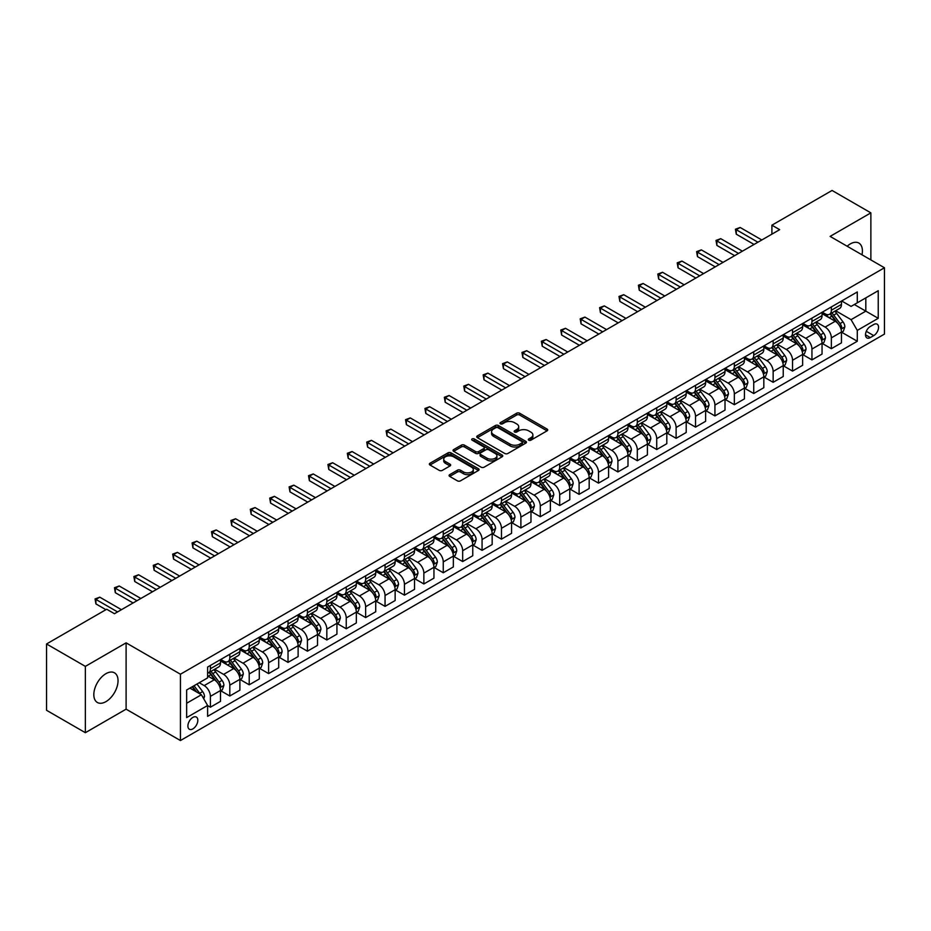 <?xml version="1.0" encoding="UTF-8"?>
<svg xmlns="http://www.w3.org/2000/svg" width="931" height="931" viewBox="0 0 931 931"><rect width="100%" height="100%" fill="white"/><g stroke="black" fill="none" stroke-linecap="round" stroke-linejoin="round"><path stroke-width="1.4" d="M528.761 440.188A1.513 0.873 0 0 0 530.903 440.188L547.091 430.832A2.153 1.245 0 0 0 547.719 429.959A2.153 1.245 0 0 0 547.091 429.075L519.661 413.236A2.153 1.245 0 0 0 516.612 413.236L500.424 422.593A1.513 0.873 0 0 0 499.982 423.209A1.513 0.873 0 0 0 500.424 423.826A1.513 0.873 0 0 0 502.554 423.826L504.649 422.616A6.901 3.98 0 0 1 514.401 422.616L516.693 423.931A6.901 3.98 0 0 1 518.707 426.747A6.901 3.98 0 0 1 516.693 429.563L514.599 430.774A1.513 0.873 0 0 0 514.156 431.39A1.513 0.873 0 0 0 514.599 432.007A1.513 0.873 0 0 0 516.728 432.007L518.823 430.797A6.901 3.98 0 0 1 528.575 430.797L530.856 432.112A6.901 3.98 0 0 1 532.881 434.928A6.901 3.98 0 0 1 530.856 437.745L528.761 438.955A1.513 0.873 0 0 0 528.319 439.572A1.513 0.873 0 0 0 528.761 440.188L528.761 438.955M105.925 701.648A17.119 9.892 120 0 0 117.12 686.554A17.119 9.892 120 0 0 114.49 672.834A17.119 9.892 120 0 0 105.925 673.683A17.119 9.892 120 0 0 94.741 688.765A17.119 9.892 120 0 0 97.371 702.486A17.119 9.892 120 0 0 105.925 701.648M861.99 254.791A17.119 9.892 120 0 0 858.859 243.072A17.119 9.892 120 0 0 850.294 243.922A17.119 9.892 120 0 0 847.14 246.226M192.857 728.892A7.029 4.061 120 0 0 197.453 722.7A7.029 4.061 120 0 0 196.371 717.068A7.029 4.061 120 0 0 192.857 717.417A7.029 4.061 120 0 0 188.271 723.608A7.029 4.061 120 0 0 189.354 729.241A7.029 4.061 120 0 0 192.857 728.892M449.72 474.647A2.153 1.245 0 0 0 449.091 475.532A2.153 1.245 0 0 0 449.72 476.404L457.412 480.85A2.153 1.245 0 0 0 460.461 480.85L478.441 470.469A2.153 1.245 0 0 0 479.069 469.585A2.153 1.245 0 0 0 478.441 468.712L451.011 452.873A2.153 1.245 0 0 0 447.962 452.873L429.982 463.254A2.153 1.245 0 0 0 429.354 464.138A2.153 1.245 0 0 0 429.982 465.011L439.281 470.376A2.153 1.245 0 0 0 442.33 470.376L450.022 465.942A2.153 1.245 0 0 0 450.651 465.058A2.153 1.245 0 0 0 450.022 464.173L445.414 461.52A5.761 3.328 0 0 1 443.726 459.169A5.761 3.328 0 0 1 447.287 456.085A5.761 3.328 0 0 1 453.572 456.807L471.621 467.234A5.761 3.328 0 0 1 473.309 469.585A5.761 3.328 0 0 1 469.748 472.669A5.761 3.328 0 0 1 463.475 471.947L460.461 470.202A2.153 1.245 0 0 0 457.412 470.202L449.72 474.647L449.72 476.404M126.104 642.844L85.361 666.375L46.55 643.973L46.55 710.295L85.361 732.697L126.104 709.166L180.439 740.541L180.439 674.219L126.104 642.844L126.104 709.166M870.869 259.924L870.869 212.862L830.115 236.393L884.45 267.767L180.439 674.219M870.869 212.862L832.058 190.459L771.904 225.186L771.904 234.147M46.55 643.973L106.704 609.235L114.466 613.715L779.666 229.666L771.904 225.186M504.8 453.49A2.153 1.245 0 0 0 507.849 453.49L525.829 443.109A2.153 1.245 0 0 0 526.457 442.225A2.153 1.245 0 0 0 525.829 441.352L498.399 425.514A2.153 1.245 0 0 0 495.35 425.514L477.37 435.894A2.153 1.245 0 0 0 476.742 436.779A2.153 1.245 0 0 0 477.37 437.651L504.8 453.49M472.727 440.514A1.513 0.873 0 0 1 474.251 440.724L474.251 438.932L502.135 455.026A2.153 1.245 0 0 1 502.763 455.911A2.153 1.245 0 0 1 502.135 456.784L484.155 467.164A2.153 1.245 0 0 1 481.106 467.164L453.676 451.337L461.38 446.927L461.38 445.134L453.676 449.58A2.153 1.245 0 0 0 453.048 450.453A2.153 1.245 0 0 0 453.676 451.337L453.676 449.58M461.38 446.927A2.153 1.245 0 0 1 464.418 446.927L464.418 445.134A2.153 1.245 0 0 0 461.38 445.134M464.418 445.134L475.543 451.558A2.153 1.245 0 0 0 478.592 451.558L483.701 448.602A2.153 1.245 0 0 0 484.329 447.73A2.153 1.245 0 0 0 483.701 446.845L472.122 440.165A1.513 0.873 0 0 1 471.68 439.548A1.513 0.873 0 0 1 472.611 438.745A1.513 0.873 0 0 1 474.251 438.932M873.744 324.5L870.322 326.467A6.808 3.933 120 0 0 865.877 332.46A6.808 3.933 120 0 0 866.924 337.918A6.808 3.933 120 0 0 870.322 337.581L873.744 335.614A6.808 3.933 120 0 0 878.189 329.609A6.808 3.933 120 0 0 877.142 324.163A6.808 3.933 120 0 0 873.744 324.5M180.439 740.541L884.45 334.089L884.45 267.767M841.682 300.969L851.074 306.392L857.288 302.808L857.288 291.962L207.613 667.05L207.613 677.896L186.654 689.987L186.654 717.592L207.613 705.5L207.613 716.346L857.288 341.258L857.288 330.412L851.074 319.659L835.642 310.745M857.288 302.808L878.236 290.705L878.236 318.309L857.288 330.412M85.361 666.375L85.361 732.697M854.332 304.507L865.818 311.14L865.818 297.873L878.236 290.705M851.074 319.659L865.818 311.14L878.236 318.309M186.654 703.254L201.399 694.747L189.912 688.114M207.613 705.582L210.406 707.199L210.406 696.353A8.786 5.074 -120 0 0 204.192 685.6L199.222 682.726M210.406 707.199L220.496 701.369L220.496 690.534A8.786 5.074 -120 0 0 214.281 679.77L207.613 675.918M220.728 690.755L229.806 695.992L229.806 685.146A8.786 5.074 -120 0 0 223.603 674.393L214.689 669.249M229.806 695.992L239.895 690.174L239.895 679.327A8.786 5.074 -120 0 0 233.693 668.574L220.496 660.952M240.128 679.549L249.217 684.797L249.217 673.951A8.786 5.074 -120 0 0 243.003 663.198L234.088 658.042M249.217 684.797L259.307 678.967L259.307 668.121A8.786 5.074 -120 0 0 253.092 657.367L239.895 649.745M259.54 668.342L268.617 673.59L268.617 662.744A8.786 5.074 -120 0 0 262.414 651.991L253.488 646.847M268.617 673.59L278.706 667.76L278.706 656.914A8.786 5.074 -120 0 0 272.504 646.161L259.307 638.55M278.939 657.146L288.028 662.383L288.028 651.537A8.786 5.074 -120 0 0 281.814 640.784L272.899 635.64M288.028 662.383L298.118 656.564L298.118 645.718A8.786 5.074 -120 0 0 291.903 634.965L278.706 627.343M298.351 645.939L307.428 651.188L307.428 640.342A8.786 5.074 -120 0 0 301.213 629.589L292.299 624.433M307.428 651.188L317.518 645.358L317.518 634.511A8.786 5.074 -120 0 0 311.315 623.758L298.118 616.136M317.75 634.733L326.828 639.981L326.828 629.135A8.786 5.074 -120 0 0 320.625 618.382L311.71 613.238M326.828 639.981L336.929 634.151L336.929 623.305A8.786 5.074 -120 0 0 330.714 612.551L317.518 604.941M337.162 623.537L346.239 628.774L346.239 617.928A8.786 5.074 -120 0 0 340.024 607.175L331.11 602.031M346.239 628.774L356.329 622.955L356.329 612.109A8.786 5.074 -120 0 0 350.114 601.356L336.929 593.734M356.561 612.33L365.639 617.579L365.639 606.733A8.786 5.074 -120 0 0 359.436 595.968L350.522 590.824M365.639 617.579L375.728 611.748L375.728 600.902A8.786 5.074 -120 0 0 369.526 590.149L356.329 582.527M375.961 601.123L385.05 606.372L385.05 595.526A8.786 5.074 -120 0 0 378.836 584.773L369.921 579.617M385.05 606.372L395.14 600.542L395.14 589.695A8.786 5.074 -120 0 0 388.925 578.942L375.728 571.331M395.372 589.928L404.45 595.165L404.45 584.319A8.786 5.074 -120 0 0 398.247 573.566L389.333 568.422M404.45 595.165L414.539 589.346L414.539 578.5A8.786 5.074 -120 0 0 408.337 567.735L395.14 560.125M414.772 578.721L423.861 583.958L423.861 573.124A8.786 5.074 -120 0 0 417.647 562.359L408.732 557.215M423.861 583.958L433.951 578.139L433.951 567.293A8.786 5.074 -120 0 0 427.736 556.54L414.539 548.918M434.183 567.514L443.261 572.763L443.261 561.917A8.786 5.074 -120 0 0 437.058 551.164L428.132 546.008M443.261 572.763L453.35 566.932L453.35 556.086A8.786 5.074 -120 0 0 447.148 545.333L433.951 537.711M453.583 556.319L462.672 561.556L462.672 550.71A8.786 5.074 -120 0 0 456.458 539.957L447.543 534.813M462.672 561.556L472.762 555.737L472.762 544.891A8.786 5.074 -120 0 0 466.547 534.126L453.35 526.515M472.995 545.112L482.072 550.349L482.072 539.515A8.786 5.074 -120 0 0 475.857 528.75L466.943 523.606M482.072 550.349L492.162 544.53L492.162 533.684A8.786 5.074 -120 0 0 485.947 522.931L472.762 515.309M492.394 533.905L501.472 539.154L501.472 528.308A8.786 5.074 -120 0 0 495.269 517.555L486.354 512.399M501.472 539.154L511.561 533.323L511.561 522.477A8.786 5.074 -120 0 0 505.358 511.724L492.162 504.102M511.806 522.71L520.883 527.947L520.883 517.101A8.786 5.074 -120 0 0 514.668 506.348L505.754 501.204M520.883 527.947L530.973 522.116L530.973 511.282A8.786 5.074 -120 0 0 524.758 500.517L511.561 492.906M531.205 511.503L540.283 516.74L540.283 505.894A8.786 5.074 -120 0 0 534.08 495.141L525.165 489.997M540.283 516.74L550.372 510.921L550.372 500.075A8.786 5.074 -120 0 0 544.17 489.322L530.973 481.699M550.605 500.296L559.694 505.545L559.694 494.698A8.786 5.074 -120 0 0 553.48 483.945L544.565 478.79M559.694 505.545L569.784 499.714L569.784 488.868A8.786 5.074 -120 0 0 563.569 478.115L550.372 470.492M570.016 489.089L579.094 494.338L579.094 483.492A8.786 5.074 -120 0 0 572.891 472.739L563.965 467.595M579.094 494.338L589.183 488.507L589.183 477.661A8.786 5.074 -120 0 0 582.981 466.908L569.784 459.297M589.416 477.894L598.505 483.131L598.505 472.285A8.786 5.074 -120 0 0 592.291 461.532L583.376 456.388M598.505 483.131L608.595 477.312L608.595 466.466A8.786 5.074 -120 0 0 602.38 455.713L589.183 448.09M608.827 466.687L617.905 471.936L617.905 461.089A8.786 5.074 -120 0 0 611.69 450.336L602.776 445.181M617.905 471.936L627.994 466.105L627.994 455.259A8.786 5.074 -120 0 0 621.792 444.506L608.595 436.883M628.227 455.48L637.316 460.729L637.316 449.882A8.786 5.074 -120 0 0 631.102 439.129L622.187 433.986M637.316 460.729L647.406 454.898L647.406 444.052A8.786 5.074 -120 0 0 641.191 433.299L627.994 425.688M647.639 444.285L656.716 449.522L656.716 438.676A8.786 5.074 -120 0 0 650.501 427.923L641.587 422.779M656.716 449.522L666.805 443.703L666.805 432.857A8.786 5.074 -120 0 0 660.591 422.104L647.406 414.481M667.038 433.078L676.115 438.326L676.115 427.48A8.786 5.074 -120 0 0 669.913 416.716L660.998 411.572M676.115 438.326L686.205 432.496L686.205 421.65A8.786 5.074 -120 0 0 680.002 410.897L666.805 403.274M686.438 421.871L695.527 427.12L695.527 416.273A8.786 5.074 -120 0 0 689.312 405.52L680.398 400.365M695.527 427.12L705.617 421.289L705.617 410.443A8.786 5.074 -120 0 0 699.402 399.69L686.205 392.079M705.849 410.676L714.927 415.913L714.927 405.066A8.786 5.074 -120 0 0 708.724 394.313L699.809 389.17M714.927 415.913L725.016 410.094L725.016 399.248A8.786 5.074 -120 0 0 718.813 388.483L705.617 380.872M725.249 399.469L734.338 404.706L734.338 393.871A8.786 5.074 -120 0 0 728.123 383.106L719.209 377.963M734.338 404.706L744.428 398.887L744.428 388.041A8.786 5.074 -120 0 0 738.213 377.288L725.016 369.665M744.66 388.262L753.738 393.51L753.738 382.664A8.786 5.074 -120 0 0 747.535 371.911L738.609 366.756M753.738 393.51L763.827 387.68L763.827 376.834A8.786 5.074 -120 0 0 757.625 366.081L744.428 358.458M764.06 377.067L773.149 382.304L773.149 371.457A8.786 5.074 -120 0 0 766.935 360.704L758.02 355.561M773.149 382.304L783.239 376.485L783.239 365.639A8.786 5.074 -120 0 0 777.024 354.874L763.827 347.263M783.471 365.86L792.549 371.097L792.549 360.262A8.786 5.074 -120 0 0 786.334 349.497L777.42 344.354M792.549 371.097L802.638 365.278L802.638 354.432A8.786 5.074 -120 0 0 796.424 343.679L783.239 336.056M802.871 354.653L811.948 359.901L811.948 349.055A8.786 5.074 -120 0 0 805.746 338.302L796.831 333.147M811.948 359.901L822.05 354.071L822.05 343.225A8.786 5.074 -120 0 0 815.835 332.472L802.638 324.849M822.282 343.458L831.36 348.694L831.36 337.848A8.786 5.074 -120 0 0 825.145 327.095L816.231 321.951M831.36 348.694L841.449 342.864L841.449 332.03A8.786 5.074 -120 0 0 835.235 321.265L822.05 313.654M822.282 312.176L825.145 313.828A8.786 5.074 -120 0 0 829.544 314.271A8.786 5.074 -120 0 0 831.36 310.244L831.36 306.927M802.871 323.371L805.746 325.035A8.786 5.074 -120 0 0 810.133 325.466A8.786 5.074 -120 0 0 811.948 321.451L811.948 318.134M783.471 334.578L786.334 336.242A8.786 5.074 -120 0 0 790.733 336.673A8.786 5.074 -120 0 0 792.549 332.646L792.549 329.33M764.06 345.785L766.935 347.438A8.786 5.074 -120 0 0 771.322 347.88A8.786 5.074 -120 0 0 773.149 343.853L773.149 340.537M744.66 356.98L747.535 358.644A8.786 5.074 -120 0 0 751.922 359.075A8.786 5.074 -120 0 0 753.738 355.06L753.738 351.743M725.249 368.187L728.123 369.851A8.786 5.074 -120 0 0 732.511 370.282A8.786 5.074 -120 0 0 734.338 366.267L734.338 362.95M705.849 379.394L708.724 381.047A8.786 5.074 -120 0 0 713.111 381.489A8.786 5.074 -120 0 0 714.927 377.462L714.927 374.146M686.438 390.589L689.312 392.254A8.786 5.074 -120 0 0 693.711 392.684A8.786 5.074 -120 0 0 695.527 388.669L695.527 385.353M667.038 401.796L669.913 403.46A8.786 5.074 -120 0 0 674.3 403.891A8.786 5.074 -120 0 0 676.115 399.876L676.115 396.559M647.639 413.003L650.501 414.656A8.786 5.074 -120 0 0 654.9 415.098A8.786 5.074 -120 0 0 656.716 411.071L656.716 407.755M628.227 424.21L631.102 425.863A8.786 5.074 -120 0 0 635.489 426.293A8.786 5.074 -120 0 0 637.316 422.278L637.316 418.962M608.827 435.405L611.69 437.07A8.786 5.074 -120 0 0 616.089 437.5A8.786 5.074 -120 0 0 617.905 433.485L617.905 430.169M589.416 446.612L592.291 448.265A8.786 5.074 -120 0 0 596.678 448.707A8.786 5.074 -120 0 0 598.505 444.681L598.505 441.364M570.016 457.819L572.891 459.472A8.786 5.074 -120 0 0 577.278 459.902A8.786 5.074 -120 0 0 579.094 455.887L579.094 452.571M550.605 469.015L553.48 470.679A8.786 5.074 -120 0 0 557.867 471.109A8.786 5.074 -120 0 0 559.694 467.094L559.694 463.778M531.205 480.221L534.08 481.874A8.786 5.074 -120 0 0 538.467 482.316A8.786 5.074 -120 0 0 540.283 478.29L540.283 474.973M511.794 491.428L514.668 493.081A8.786 5.074 -120 0 0 519.067 493.511A8.786 5.074 -120 0 0 520.883 489.497L520.883 486.18M492.394 502.624L495.269 504.288A8.786 5.074 -120 0 0 499.656 504.718A8.786 5.074 -120 0 0 501.472 500.703L501.472 497.387M472.995 513.831L475.857 515.495A8.786 5.074 -120 0 0 480.256 515.925A8.786 5.074 -120 0 0 482.072 511.899L482.072 508.582M453.583 525.037L456.458 526.69A8.786 5.074 -120 0 0 460.845 527.132A8.786 5.074 -120 0 0 462.672 523.106L462.672 519.789M434.183 536.233L437.058 537.897A8.786 5.074 -120 0 0 441.445 538.327A8.786 5.074 -120 0 0 443.261 534.313L443.261 530.996M414.772 547.44L417.647 549.104A8.786 5.074 -120 0 0 422.034 549.534A8.786 5.074 -120 0 0 423.861 545.508L423.861 542.203M395.372 558.647L398.247 560.299A8.786 5.074 -120 0 0 402.634 560.741A8.786 5.074 -120 0 0 404.45 556.715L404.45 553.398M375.961 569.842L378.836 571.506A8.786 5.074 -120 0 0 383.235 571.937A8.786 5.074 -120 0 0 385.05 567.922L385.05 564.605M356.561 581.049L359.436 582.713A8.786 5.074 -120 0 0 363.823 583.143A8.786 5.074 -120 0 0 365.639 579.129L365.639 575.812M337.162 592.256L340.024 593.908A8.786 5.074 -120 0 0 344.423 594.35A8.786 5.074 -120 0 0 346.239 590.324L346.239 587.007M317.75 603.463L320.625 605.115A8.786 5.074 -120 0 0 325.012 605.546A8.786 5.074 -120 0 0 326.828 601.531L326.828 598.214M298.351 614.658L301.213 616.322A8.786 5.074 -120 0 0 305.612 616.753A8.786 5.074 -120 0 0 307.428 612.738L307.428 609.421M278.939 625.865L281.814 627.517A8.786 5.074 -120 0 0 286.201 627.96A8.786 5.074 -120 0 0 288.028 623.933L288.028 620.616M259.54 637.072L262.414 638.724A8.786 5.074 -120 0 0 266.801 639.155A8.786 5.074 -120 0 0 268.617 635.14L268.617 631.823M240.128 648.267L243.003 649.931A8.786 5.074 -120 0 0 247.39 650.362A8.786 5.074 -120 0 0 249.217 646.347L249.217 643.03M220.728 659.474L223.603 661.126A8.786 5.074 -120 0 0 227.99 661.569A8.786 5.074 -120 0 0 229.806 657.542L229.806 654.225M841.682 332.251L857.288 341.258M829.544 314.271L839.634 308.44A8.786 5.074 -120 0 0 841.449 304.414L841.449 301.109M810.133 325.466L820.223 319.647A8.786 5.074 -120 0 0 822.05 315.621L822.05 312.304M790.733 336.673L800.823 330.842A8.786 5.074 -120 0 0 802.638 326.828L802.638 323.511M771.322 347.88L781.412 342.049A8.786 5.074 -120 0 0 783.239 338.034L783.239 334.718M751.922 359.075L762.012 353.256A8.786 5.074 -120 0 0 763.827 349.23L763.827 345.913M732.511 370.282L742.601 364.452A8.786 5.074 -120 0 0 744.428 360.437L744.428 357.12M713.111 381.489L723.201 375.659A8.786 5.074 -120 0 0 725.016 371.644L725.016 368.327M693.711 392.684L703.801 386.865A8.786 5.074 -120 0 0 705.617 382.839L705.617 379.522M674.3 403.891L684.39 398.061A8.786 5.074 -120 0 0 686.205 394.046L686.205 390.729M654.9 415.098L664.99 409.268A8.786 5.074 -120 0 0 666.805 405.253L666.805 401.936M635.489 426.293L645.579 420.475A8.786 5.074 -120 0 0 647.406 416.448L647.406 413.131M616.089 437.5L626.179 431.67A8.786 5.074 -120 0 0 627.994 427.655L627.994 424.338M596.678 448.707L606.768 442.877A8.786 5.074 -120 0 0 608.595 438.862L608.595 435.545M577.278 459.902L587.368 454.084A8.786 5.074 -120 0 0 589.183 450.057L589.183 446.74M557.867 471.109L567.968 465.291A8.786 5.074 -120 0 0 569.784 461.264L569.784 457.947M538.467 482.316L548.557 476.486A8.786 5.074 -120 0 0 550.372 472.471L550.372 469.154M519.067 493.511L529.157 487.693A8.786 5.074 -120 0 0 530.973 483.666L530.973 480.349M499.656 504.718L509.746 498.9A8.786 5.074 -120 0 0 511.561 494.873L511.561 491.556M480.256 515.925L490.346 510.095A8.786 5.074 -120 0 0 492.162 506.08L492.162 502.763M460.845 527.132L470.935 521.302A8.786 5.074 -120 0 0 472.762 517.287L472.762 513.97M441.445 538.327L451.535 532.509A8.786 5.074 -120 0 0 453.35 528.482L453.35 525.165M422.034 549.534L432.124 543.704A8.786 5.074 -120 0 0 433.951 539.689L433.951 536.372M402.634 560.741L412.724 554.911A8.786 5.074 -120 0 0 414.539 550.896L414.539 547.579M383.235 571.937L393.324 566.118A8.786 5.074 -120 0 0 395.14 562.091L395.14 558.775M363.823 583.143L373.913 577.313A8.786 5.074 -120 0 0 375.728 573.298L375.728 569.981M344.423 594.35L354.513 588.52A8.786 5.074 -120 0 0 356.329 584.505L356.329 581.188M325.012 605.546L335.102 599.727A8.786 5.074 -120 0 0 336.929 595.7L336.929 592.384M305.612 616.753L315.702 610.922A8.786 5.074 -120 0 0 317.518 606.907L317.518 603.591M286.201 627.96L296.291 622.129A8.786 5.074 -120 0 0 298.118 618.114L298.118 614.797M266.801 639.155L276.891 633.336A8.786 5.074 -120 0 0 278.706 629.309L278.706 625.993M247.39 650.362L257.491 644.543A8.786 5.074 -120 0 0 259.307 640.516L259.307 637.2M227.99 661.569L238.08 655.738A8.786 5.074 -120 0 0 239.895 651.723L239.895 648.407M207.613 673.125A8.786 5.074 -120 0 0 208.591 672.764L218.68 666.945A8.786 5.074 -120 0 0 220.496 662.919L220.496 659.602M208.591 672.764A8.786 5.074 -120 0 0 210.406 668.749L210.406 665.432M201.399 694.747L207.613 705.5M529.367 440.398L530.856 439.537A6.901 3.98 0 0 0 532.881 436.72L532.881 434.928M518.707 426.747L518.707 428.539A6.901 3.98 0 0 1 516.693 431.356L515.192 432.217M547.056 430.855L519.661 415.04A2.153 1.245 0 0 0 516.612 415.04L501.029 424.036M525.806 443.121L498.399 427.306A2.153 1.245 0 0 0 495.35 427.306L477.405 437.675M522.023 442.842A1.513 0.873 0 0 0 522.466 442.225A1.513 0.873 0 0 0 522.023 441.608L497.945 427.713A1.513 0.873 0 0 0 495.816 427.713L493.605 428.993A6.901 3.98 0 0 0 491.58 431.809A6.901 3.98 0 0 0 493.605 434.614L510.06 444.122A6.901 3.98 0 0 0 519.812 444.122L522.023 442.842L522.023 444.634A1.513 0.873 0 0 0 522.466 444.017L522.466 442.225M491.58 431.809L491.58 433.602A6.901 3.98 0 0 0 493.605 436.406L493.605 434.614M522.023 444.634L519.812 445.914A6.901 3.98 0 0 1 510.06 445.914L493.605 436.406M464.418 446.927L475.543 453.35A2.153 1.245 0 0 0 478.592 453.35L483.701 450.395A2.153 1.245 0 0 0 484.329 449.522L484.329 447.73M474.251 440.724L502.112 456.807M487.088 458.215A5.761 3.328 0 0 0 493.372 458.936A5.761 3.328 0 0 0 496.933 455.864A5.761 3.328 0 0 0 495.245 453.513L488.88 449.836A2.153 1.245 0 0 0 485.831 449.836L480.733 452.792A2.153 1.245 0 0 0 480.093 453.665A2.153 1.245 0 0 0 480.733 454.549L487.088 458.215L487.088 460.007A5.761 3.328 0 0 0 493.372 460.729A5.761 3.328 0 0 0 496.933 457.656L496.933 455.864M480.093 453.665L480.093 455.457A2.153 1.245 0 0 0 480.733 456.341L480.733 454.549M487.088 460.007L480.733 456.341M473.309 469.585L473.309 471.377A5.761 3.328 0 0 1 469.748 474.461A5.761 3.328 0 0 1 463.475 473.739L460.461 471.994A2.153 1.245 0 0 0 457.412 471.994L449.743 476.428M443.726 459.169L443.726 460.961A5.761 3.328 0 0 0 445.414 463.312L445.414 461.52M450.022 464.173L450.022 465.942L445.414 463.312M478.418 470.481L451.011 454.665A2.153 1.245 0 0 0 447.962 454.665L430.017 465.035L429.982 463.254M841.449 332.379L843.311 331.308L844.859 326.828A5.819 3.363 -120 0 0 843.009 321.87L836.666 313.41A16.793 9.694 -120 0 0 834.828 311.21M828.52 317.39A16.793 9.694 -120 0 0 825.087 313.794M840.914 328.818L841.717 327.072A5.819 3.363 -120 0 0 840.053 323.569L833.711 315.109A16.793 9.694 -120 0 0 831.883 312.909M830.324 313.817A13.942 8.053 60 0 1 832.605 316.412L837.97 323.581M830.021 313.991A16.793 9.694 60 0 1 831.848 316.179L836.073 321.812M757.927 242.223L736.27 229.713L740.157 227.478L761.814 239.977M754.052 244.457L736.27 234.193L736.27 229.713L735.42 229.224L740.157 227.478M736.27 234.193L735.42 229.224M822.05 343.586L823.912 342.515L825.46 338.034A5.819 3.363 -120 0 0 823.598 333.077L817.255 324.605A16.793 9.694 -120 0 0 815.428 322.417M809.12 328.596A16.793 9.694 -120 0 0 805.676 325M821.514 340.024L822.317 338.279A5.819 3.363 -120 0 0 820.653 334.776L814.311 326.315A16.793 9.694 -120 0 0 812.472 324.116M810.913 325.024A13.942 8.053 60 0 1 813.205 327.619L818.57 334.788M810.61 325.187A16.793 9.694 60 0 1 812.449 327.386L816.662 333.019M802.638 354.792L804.5 353.71L806.048 349.23A5.819 3.363 -120 0 0 804.198 344.284L797.855 335.812A16.793 9.694 -120 0 0 796.017 333.612M789.709 339.803A16.793 9.694 -120 0 0 786.276 336.196M802.115 351.231L802.918 349.486A5.819 3.363 -120 0 0 801.254 345.983L794.899 337.511A16.793 9.694 -120 0 0 793.072 335.323M791.513 336.219A13.942 8.053 60 0 1 793.794 338.826L799.17 345.983M791.21 336.394A16.793 9.694 60 0 1 793.037 338.593L797.262 344.214M783.239 365.988L785.101 364.917L786.648 360.437A5.819 3.363 -120 0 0 784.798 355.479L778.444 347.019A16.793 9.694 -120 0 0 776.617 344.819M770.309 350.999A16.793 9.694 -120 0 0 766.865 347.403M782.703 362.427L783.506 360.681A5.819 3.363 -120 0 0 781.842 357.19L775.5 348.718A16.793 9.694 -120 0 0 773.673 346.518M772.102 347.426A13.942 8.053 60 0 1 774.394 350.021L779.759 357.19M771.799 347.6A16.793 9.694 60 0 1 773.638 349.788L777.851 355.421M738.527 253.418L716.87 240.92L720.745 238.673L742.403 251.184M734.64 255.664L716.87 245.4L716.87 240.92L716.02 240.431L720.745 238.673M716.87 245.4L716.02 240.431M719.116 264.625L697.47 252.126L701.346 249.88L723.003 262.379M715.241 266.871L697.47 256.607L697.47 252.126L696.609 251.626L701.346 249.88M697.47 256.607L696.609 251.626M699.716 275.832L678.059 263.322L681.946 261.087L703.592 273.586M695.829 278.066L678.059 267.802L678.059 263.322L677.209 262.833L681.946 261.087M678.059 267.802L677.209 262.833M763.827 377.195L765.689 376.124L767.249 371.644A5.819 3.363 -120 0 0 765.387 366.686L759.044 358.214A16.793 9.694 -120 0 0 757.217 356.026M750.898 362.206A16.793 9.694 -120 0 0 747.465 358.61M763.304 373.634L764.107 371.888A5.819 3.363 -120 0 0 762.442 368.385L756.1 359.925A16.793 9.694 -120 0 0 754.261 357.725M752.702 358.633A13.942 8.053 60 0 1 754.983 361.228L760.359 368.397M752.399 358.796A16.793 9.694 60 0 1 754.238 360.995L758.451 366.628M680.317 287.027L658.659 274.529L662.535 272.283L684.192 284.793M676.43 289.273L658.659 279.009L658.659 274.529L657.798 274.04L662.535 272.283M658.659 279.009L657.798 274.04M744.428 388.402L746.29 387.319L747.837 382.839A5.819 3.363 -120 0 0 745.987 377.893L739.645 369.421A16.793 9.694 -120 0 0 737.806 367.221M731.498 373.412A16.793 9.694 -120 0 0 728.065 369.805M743.892 384.84L744.695 383.095A5.819 3.363 -120 0 0 743.031 379.592L736.689 371.12A16.793 9.694 -120 0 0 734.862 368.932M733.291 369.828A13.942 8.053 60 0 1 735.583 372.435L740.948 379.604M733 370.003A16.793 9.694 60 0 1 734.827 372.202L739.039 377.823M660.905 298.234L639.248 285.736L643.135 283.49L664.792 296M657.03 300.48L639.248 290.216L639.248 285.736L638.398 285.235L643.135 283.49M639.248 290.216L638.398 285.235M725.016 399.608L726.878 398.526L728.438 394.046A5.819 3.363 -120 0 0 726.576 389.088L720.233 380.628A16.793 9.694 -120 0 0 718.406 378.428M712.099 384.608A16.793 9.694 -120 0 0 708.654 381.012M724.493 396.036L725.296 394.29A5.819 3.363 -120 0 0 723.631 390.799L717.289 382.327A16.793 9.694 -120 0 0 715.45 380.127M713.891 381.035A13.942 8.053 60 0 1 716.183 383.642L721.548 390.799M713.588 381.21A16.793 9.694 60 0 1 715.427 383.397L719.64 389.03M641.506 309.441L619.848 296.931L623.723 294.696L645.381 307.195M637.619 311.676L619.848 301.411L619.848 296.931L618.987 296.442L623.723 294.696M619.848 301.411L618.987 296.442M705.617 410.804L707.479 409.733L709.026 405.253A5.819 3.363 -120 0 0 707.176 400.295L700.834 391.823A16.793 9.694 -120 0 0 698.995 389.635M692.687 395.815A16.793 9.694 -120 0 0 689.254 392.219M705.081 407.243L705.884 405.497A5.819 3.363 -120 0 0 704.22 401.994L697.878 393.534A16.793 9.694 -120 0 0 696.051 391.334M694.491 392.242A13.942 8.053 60 0 1 696.772 394.837L702.137 402.006M694.189 392.416A16.793 9.694 60 0 1 696.016 394.604L700.24 400.237M622.094 320.636L600.437 308.138L604.324 305.903L625.981 318.402M618.219 322.882L600.437 312.618L600.437 308.138L599.587 307.649L604.324 305.903M600.437 312.618L599.587 307.649M686.205 422.011L688.079 420.928L689.627 416.448A5.819 3.363 -120 0 0 687.765 411.502L681.422 403.03A16.793 9.694 -120 0 0 679.595 400.83M673.288 407.022A16.793 9.694 -120 0 0 669.843 403.414M685.682 418.45L686.484 416.704A5.819 3.363 -120 0 0 684.82 413.201L678.478 404.729A16.793 9.694 -120 0 0 676.639 402.541M675.08 403.437A13.942 8.053 60 0 1 677.372 406.044L682.737 413.213M674.777 403.612A16.793 9.694 60 0 1 676.616 405.811L680.829 411.444M602.694 331.843L581.037 319.345L584.912 317.099L606.57 329.609M598.808 334.089L581.037 323.825L581.037 319.345L580.188 318.844L584.912 317.099M581.037 323.825L580.188 318.844M666.805 433.218L668.667 432.135L670.215 427.655A5.819 3.363 -120 0 0 668.365 422.697L662.022 414.237A16.793 9.694 -120 0 0 660.184 412.037M653.876 418.217A16.793 9.694 -120 0 0 650.443 414.621M666.27 429.645L667.085 427.899A5.819 3.363 -120 0 0 665.409 424.408L659.067 415.936A16.793 9.694 -120 0 0 657.239 413.736M655.68 414.644A13.942 8.053 60 0 1 657.961 417.251L663.338 424.408M655.377 414.819A16.793 9.694 60 0 1 657.205 417.007L661.429 422.639M583.283 343.05L561.626 330.54L565.513 328.306L587.17 340.804M579.408 345.285L561.626 335.032L561.626 330.54L560.776 330.051L565.513 328.306M561.626 335.032L560.776 330.051M647.406 444.413L649.268 443.342L650.816 438.862A5.819 3.363 -120 0 0 648.954 433.904L642.611 425.432A16.793 9.694 -120 0 0 640.784 423.244M634.477 429.424A16.793 9.694 -120 0 0 631.032 425.828M646.87 440.852L647.673 439.106A5.819 3.363 -120 0 0 646.009 435.603L639.667 427.143A16.793 9.694 -120 0 0 637.828 424.943M636.269 425.851A13.942 8.053 60 0 1 638.561 428.446L643.926 435.615M635.966 426.026A16.793 9.694 60 0 1 637.805 428.213L642.018 433.846M563.883 354.245L542.226 341.747L546.113 339.512L567.759 352.011M559.996 356.492L542.226 346.227L542.226 341.747L541.376 341.258L546.113 339.512M542.226 346.227L541.376 341.258M627.994 455.62L629.856 454.549L631.416 450.057A5.819 3.363 -120 0 0 629.554 445.111L623.211 436.639A16.793 9.694 -120 0 0 621.373 434.451M615.065 440.631A16.793 9.694 -120 0 0 611.632 437.035M627.471 452.059L628.274 450.313A5.819 3.363 -120 0 0 626.61 446.81L620.267 438.338A16.793 9.694 -120 0 0 618.428 436.15M616.869 437.046A13.942 8.053 60 0 1 619.15 439.653L624.526 446.822M616.566 437.221A16.793 9.694 60 0 1 618.393 439.42L622.618 445.053M544.472 365.452L522.826 352.954L526.702 350.708L548.359 363.218M540.597 367.698L522.826 357.434L522.826 352.954L521.965 352.453L526.702 350.708M522.826 357.434L521.965 352.453M608.595 466.827L610.457 465.744L612.004 461.264A5.819 3.363 -120 0 0 610.154 456.306L603.812 447.846A16.793 9.694 -120 0 0 601.973 445.646M595.665 451.826A16.793 9.694 -120 0 0 592.232 448.23M608.059 463.254L608.862 461.508A5.819 3.363 -120 0 0 607.198 458.017L600.856 449.545A16.793 9.694 -120 0 0 599.029 447.357M597.458 448.253A13.942 8.053 60 0 1 599.75 450.86L605.115 458.017M597.167 448.428A16.793 9.694 60 0 1 598.994 450.627L603.207 456.248M525.072 376.659L503.415 364.161L507.302 361.915L528.959 374.413M521.197 378.894L503.415 368.641L503.415 364.161L502.565 363.66L507.302 361.915M503.415 368.641L502.565 363.66M589.183 478.022L591.045 476.951L592.605 472.471A5.819 3.363 -120 0 0 590.743 467.513L584.4 459.053A16.793 9.694 -120 0 0 582.573 456.853M576.266 463.033A16.793 9.694 -120 0 0 572.821 459.437M588.66 474.461L589.463 472.715A5.819 3.363 -120 0 0 587.798 469.212L581.456 460.752A16.793 9.694 -120 0 0 579.617 458.552M578.058 459.46A13.942 8.053 60 0 1 580.35 462.055L585.715 469.224M577.755 459.635A16.793 9.694 60 0 1 579.594 461.823L583.807 467.455M505.673 387.866L484.015 375.356L487.891 373.122L509.548 385.62M501.786 390.101L484.015 379.836L484.015 375.356L483.154 374.867L487.891 373.122M484.015 379.836L483.154 374.867M569.784 489.229L571.646 488.158L573.193 483.666A5.819 3.363 -120 0 0 571.343 478.72L565.001 470.248A16.793 9.694 -120 0 0 563.162 468.06M556.854 474.24A16.793 9.694 -120 0 0 553.421 470.644M569.248 485.668L570.051 483.922A5.819 3.363 -120 0 0 568.387 480.419L562.045 471.959A16.793 9.694 -120 0 0 560.218 469.759M558.647 470.655A13.942 8.053 60 0 1 560.939 473.262L566.304 480.431M558.356 470.83A16.793 9.694 60 0 1 560.183 473.029L564.395 478.662M486.261 399.062L464.604 386.563L468.491 384.317L490.148 396.827M482.386 401.308L464.604 391.043L464.604 386.563L463.754 386.074L468.491 384.317M464.604 391.043L463.754 386.074M550.372 500.436L552.234 499.353L553.794 494.873A5.819 3.363 -120 0 0 551.932 489.915L545.589 481.455A16.793 9.694 -120 0 0 543.762 479.256M537.455 485.435A16.793 9.694 -120 0 0 534.01 481.839M549.849 496.863L550.652 495.117A5.819 3.363 -120 0 0 548.987 491.626L542.645 483.154A16.793 9.694 -120 0 0 540.806 480.966M539.247 481.862A13.942 8.053 60 0 1 541.539 484.469L546.904 491.626M538.944 482.037A16.793 9.694 60 0 1 540.783 484.236L544.996 489.857M466.862 410.268L445.204 397.77L449.079 395.524L470.737 408.022M462.975 412.503L445.204 402.25L445.204 397.77L444.343 397.269L449.079 395.524M445.204 402.25L444.343 397.269M530.973 511.631L532.835 510.56L534.382 506.08A5.819 3.363 -120 0 0 532.532 501.122L526.19 492.662A16.793 9.694 -120 0 0 524.351 490.462M518.043 496.642A16.793 9.694 -120 0 0 514.61 493.046M530.437 508.07L531.24 506.324A5.819 3.363 -120 0 0 529.576 502.821L523.234 494.361A16.793 9.694 -120 0 0 521.407 492.162M519.847 493.069A13.942 8.053 60 0 1 522.128 495.664L527.493 502.833M519.545 493.244A16.793 9.694 60 0 1 521.372 495.432L525.596 501.064M447.45 421.475L425.793 408.965L429.68 406.731L451.337 419.229M443.575 423.71L425.793 413.445L425.793 408.965L424.943 408.476L429.68 406.731M425.793 413.445L424.943 408.476M511.561 522.838L513.435 521.767L514.983 517.287A5.819 3.363 -120 0 0 513.121 512.329L506.778 503.857A16.793 9.694 -120 0 0 504.951 501.669M498.644 507.849A16.793 9.694 -120 0 0 495.199 504.253M511.038 519.277L511.841 517.531A5.819 3.363 -120 0 0 510.176 514.028L503.834 505.568A16.793 9.694 -120 0 0 501.995 503.368M500.436 504.276A13.942 8.053 60 0 1 502.728 506.871L508.093 514.04M500.133 504.439A16.793 9.694 60 0 1 501.972 506.639L506.185 512.271M428.051 432.671L406.393 420.172L410.268 417.926L431.926 430.436M424.164 434.917L406.393 424.652L406.393 420.172L405.544 419.683L410.268 417.926M406.393 424.652L405.544 419.683M492.162 534.045L494.024 532.963L495.571 528.482A5.819 3.363 -120 0 0 493.721 523.536L487.379 515.064A16.793 9.694 -120 0 0 485.54 512.865M479.232 519.056A16.793 9.694 -120 0 0 475.799 515.448M491.638 530.484L492.441 528.738A5.819 3.363 -120 0 0 490.765 525.235L484.423 516.763A16.793 9.694 -120 0 0 482.595 514.575M481.036 515.471A13.942 8.053 60 0 1 483.317 518.078L488.694 525.235M480.733 515.646A16.793 9.694 60 0 1 482.561 517.845L486.785 523.466M408.639 443.878L386.993 431.379L390.869 429.133L412.526 441.631M404.764 446.124L386.993 435.859L386.993 431.379L386.132 430.878L390.869 429.133M386.993 435.859L386.132 430.878M472.762 545.24L474.624 544.17L476.172 539.689A5.819 3.363 -120 0 0 474.321 534.731L467.967 526.271A16.793 9.694 -120 0 0 466.14 524.072M459.833 530.251A16.793 9.694 -120 0 0 456.388 526.655M472.226 541.679L473.029 539.933A5.819 3.363 -120 0 0 471.365 536.442L465.023 527.97A16.793 9.694 -120 0 0 463.196 525.771M461.625 526.678A13.942 8.053 60 0 1 463.917 529.274L469.282 536.442M461.322 526.853A16.793 9.694 60 0 1 463.161 529.041L467.374 534.673M389.239 455.084L367.582 442.574L371.469 440.34L393.115 452.838M385.353 457.319L367.582 447.055L367.582 442.574L366.733 442.085L371.469 440.34M367.582 447.055L366.733 442.085M453.35 556.447L455.212 555.376L456.772 550.896A5.819 3.363 -120 0 0 454.91 545.938L448.567 537.466A16.793 9.694 -120 0 0 446.74 535.278M440.421 541.458A16.793 9.694 -120 0 0 436.988 537.862M452.827 552.886L453.63 551.14A5.819 3.363 -120 0 0 451.966 547.637L445.623 539.177A16.793 9.694 -120 0 0 443.784 536.978M442.225 537.885A13.942 8.053 60 0 1 444.506 540.48L449.882 547.649M441.922 538.048A16.793 9.694 60 0 1 443.75 540.248L447.974 545.88M369.84 466.28L348.182 453.781L352.058 451.535L373.715 464.045M365.953 468.526L348.182 458.261L348.182 453.781L347.321 453.292L352.058 451.535M348.182 458.261L347.321 453.292M433.951 567.654L435.813 566.572L437.361 562.091A5.819 3.363 -120 0 0 435.51 557.145L429.168 548.673A16.793 9.694 -120 0 0 427.329 546.474M421.021 552.665A16.793 9.694 -120 0 0 417.588 549.057M433.415 564.093L434.218 562.347A5.819 3.363 -120 0 0 432.554 558.844L426.212 550.372A16.793 9.694 -120 0 0 424.385 548.184M422.814 549.081A13.942 8.053 60 0 1 425.106 551.687L430.471 558.856M422.523 549.255A16.793 9.694 60 0 1 424.35 551.455L428.563 557.075M350.428 477.487L328.771 464.988L332.658 462.742L354.315 475.252M346.553 479.733L328.771 469.468L328.771 464.988L327.921 464.488L332.658 462.742M328.771 469.468L327.921 464.488M414.539 578.849L416.401 577.779L417.961 573.298A5.819 3.363 -120 0 0 416.099 568.341L409.756 559.88A16.793 9.694 -120 0 0 407.929 557.681M401.622 563.86A16.793 9.694 -120 0 0 398.177 560.264M414.016 575.288L414.819 573.543A5.819 3.363 -120 0 0 413.155 570.051L406.812 561.579A16.793 9.694 -120 0 0 404.973 559.38M403.414 560.287A13.942 8.053 60 0 1 405.707 562.894L411.071 570.051M403.111 560.462A16.793 9.694 60 0 1 404.95 562.65L409.163 568.282M331.029 488.694L309.371 476.183L313.247 473.949L334.904 486.448M327.142 490.928L309.371 480.664L309.371 476.183L308.51 475.694L313.247 473.949M309.371 480.664L308.51 475.694M395.14 590.056L397.002 588.986L398.549 584.505A5.819 3.363 -120 0 0 396.699 579.548L390.357 571.075A16.793 9.694 -120 0 0 388.518 568.888M382.21 575.067A16.793 9.694 -120 0 0 378.777 571.471M394.604 586.495L395.407 584.749A5.819 3.363 -120 0 0 393.743 581.247L387.401 572.786A16.793 9.694 -120 0 0 385.574 570.587M384.003 571.494A13.942 8.053 60 0 1 386.295 574.09L391.66 581.258M383.712 571.669A16.793 9.694 60 0 1 385.539 573.857L389.763 579.489M311.617 499.889L289.96 487.39L293.847 485.156L315.504 497.654M307.742 502.135L289.96 491.871L289.96 487.39L289.11 486.901L293.847 485.156M289.96 491.871L289.11 486.901M375.728 601.263L377.602 600.181L379.15 595.7A5.819 3.363 -120 0 0 377.288 590.754L370.945 582.282A16.793 9.694 -120 0 0 369.118 580.083M362.811 586.274A16.793 9.694 -120 0 0 359.366 582.666M375.205 597.702L376.008 595.956A5.819 3.363 -120 0 0 374.343 592.453L368.001 583.981A16.793 9.694 -120 0 0 366.162 581.794M364.603 582.69A13.942 8.053 60 0 1 366.895 585.296L372.26 592.465M364.3 582.864A16.793 9.694 60 0 1 366.139 585.064L370.352 590.696M292.218 511.096L270.56 498.597L274.436 496.351L296.093 508.861M288.331 513.342L270.56 503.077L270.56 498.597L269.711 498.097L274.436 496.351M270.56 503.077L269.711 498.097M356.329 612.47L358.191 611.388L359.738 606.907A5.819 3.363 -120 0 0 357.888 601.95L351.546 593.489A16.793 9.694 -120 0 0 349.707 591.29M343.399 597.469A16.793 9.694 -120 0 0 339.966 593.873M355.793 608.897L356.608 607.152A5.819 3.363 -120 0 0 354.932 603.66L348.59 595.188A16.793 9.694 -120 0 0 346.763 592.989M345.203 593.897A13.942 8.053 60 0 1 347.484 596.503L352.849 603.66M344.901 594.071A16.793 9.694 60 0 1 346.728 596.259L350.952 601.892M272.806 522.303L251.149 509.792L255.036 507.558L276.693 520.057M268.931 524.537L251.149 514.284L251.149 509.792L250.299 509.304L255.036 507.558M251.149 514.284L250.299 509.304M336.929 623.665L338.791 622.595L340.339 618.114A5.819 3.363 -120 0 0 338.477 613.157L332.134 604.685A16.793 9.694 -120 0 0 330.307 602.497M324 608.676A16.793 9.694 -120 0 0 320.555 605.08M336.394 620.104L337.197 618.359A5.819 3.363 -120 0 0 335.532 614.856L329.19 606.395A16.793 9.694 -120 0 0 327.351 604.196M325.792 605.103A13.942 8.053 60 0 1 328.084 607.699L333.449 614.867M325.489 605.278A16.793 9.694 60 0 1 327.328 607.466L331.541 613.098M253.407 533.498L231.749 520.999L235.636 518.765L257.282 531.264M249.52 535.744L231.749 525.48L231.749 520.999L230.9 520.51L235.636 518.765M231.749 525.48L230.9 520.51M317.518 634.872L319.38 633.802L320.939 629.309A5.819 3.363 -120 0 0 319.077 624.364L312.735 615.891A16.793 9.694 -120 0 0 310.896 613.704M304.588 619.883A16.793 9.694 -120 0 0 301.155 616.287M316.994 631.311L317.797 629.565A5.819 3.363 -120 0 0 316.133 626.063L309.779 617.59A16.793 9.694 -120 0 0 307.952 615.403M306.392 616.299A13.942 8.053 60 0 1 308.673 618.906L314.05 626.074M306.09 616.473A16.793 9.694 60 0 1 307.917 618.673L312.141 624.305M233.995 544.705L212.349 532.206L216.225 529.96L237.882 542.47M230.12 546.951L212.349 536.687L212.349 532.206L211.488 531.706L216.225 529.96M212.349 536.687L211.488 531.706M298.118 646.079L299.98 644.997L301.528 640.516A5.819 3.363 -120 0 0 299.677 635.559L293.335 627.098A16.793 9.694 -120 0 0 291.496 624.899M285.189 631.078A16.793 9.694 -120 0 0 281.756 627.482M297.583 642.506L298.385 640.761A5.819 3.363 -120 0 0 296.721 637.27L290.379 628.797A16.793 9.694 -120 0 0 288.552 626.61M286.981 627.506A13.942 8.053 60 0 1 289.273 630.112L294.638 637.27M286.69 627.68A16.793 9.694 60 0 1 288.517 629.88L292.73 635.501M214.596 555.912L192.938 543.401L196.825 541.167L218.471 553.666M210.72 558.146L192.938 547.894L192.938 543.401L192.089 542.913L196.825 541.167M192.938 547.894L192.089 542.913M278.706 657.274L280.568 656.204L282.128 651.723A5.819 3.363 -120 0 0 280.266 646.766L273.923 638.294A16.793 9.694 -120 0 0 272.096 636.106M265.789 642.285A16.793 9.694 -120 0 0 262.344 638.689M278.183 653.713L278.986 651.968A5.819 3.363 -120 0 0 277.322 648.465L270.979 640.004A16.793 9.694 -120 0 0 269.14 637.805M267.581 638.713A13.942 8.053 60 0 1 269.862 641.308L275.239 648.476M267.278 638.887A16.793 9.694 60 0 1 269.117 641.075L273.33 646.708M195.196 567.119L173.538 554.608L177.414 552.374L199.071 564.873M191.309 569.353L173.538 559.089L173.538 554.608L172.677 554.12L177.414 552.374M173.538 559.089L172.677 554.12M259.307 668.481L261.169 667.411L262.717 662.919A5.819 3.363 -120 0 0 260.866 657.973L254.524 649.501A16.793 9.694 -120 0 0 252.685 647.313M246.378 653.492A16.793 9.694 -120 0 0 242.944 649.896M258.771 664.92L259.574 663.175A5.819 3.363 -120 0 0 257.91 659.672L251.568 651.211A16.793 9.694 -120 0 0 249.741 649.012M248.17 649.908A13.942 8.053 60 0 1 250.462 652.515L255.827 659.683M247.879 650.082A16.793 9.694 60 0 1 249.706 652.282L253.919 657.914M175.784 578.314L154.127 565.815L158.014 563.569L179.671 576.08M171.909 580.56L154.127 570.296L154.127 565.815L153.278 565.326L158.014 563.569M154.127 570.296L153.278 565.326M239.895 679.688L241.757 678.606L243.317 674.125A5.819 3.363 -120 0 0 241.455 669.168L235.112 660.707A16.793 9.694 -120 0 0 233.285 658.508M226.978 664.687A16.793 9.694 -120 0 0 223.533 661.091M239.372 676.115L240.175 674.37A5.819 3.363 -120 0 0 238.511 670.879L232.168 662.407A16.793 9.694 -120 0 0 230.329 660.219M228.77 661.115A13.942 8.053 60 0 1 231.063 663.722L236.427 670.879M228.467 661.289A16.793 9.694 60 0 1 230.306 663.489L234.519 669.11M156.385 589.521L134.727 577.022L138.603 574.776L160.26 587.275M152.498 591.755L134.727 581.503L134.727 577.022L133.866 576.522L138.603 574.776M134.727 581.503L133.866 576.522M220.496 690.883L222.358 689.813L223.906 685.332A5.819 3.363 -120 0 0 222.055 680.375L215.713 671.914A16.793 9.694 -120 0 0 213.874 669.715M219.96 687.322L220.763 685.577A5.819 3.363 -120 0 0 219.099 682.074L212.757 673.613A16.793 9.694 -120 0 0 210.93 671.414M209.37 672.322A13.942 8.053 60 0 1 211.651 674.917L217.016 682.086M209.068 672.496A16.793 9.694 60 0 1 210.895 674.684L215.119 680.317M136.973 600.728L115.316 588.217L119.203 585.983L140.86 598.482M133.098 602.962L115.316 592.698L115.316 588.217L114.466 587.729L119.203 585.983M115.316 592.698L114.466 587.729M203.726 698.774L204.506 696.539A5.819 3.363 -120 0 0 202.644 691.582L196.988 684.029M200.223 694.061A5.819 3.363 -120 0 0 199.7 693.281L194.044 685.728M192.577 686.566L196.65 692.001M192.17 686.799L195.626 691.407M117.574 611.923L95.916 599.424L99.792 597.178L121.449 609.689M105.925 609.689L95.916 603.905L95.916 599.424L95.067 598.936L99.792 597.178M95.916 603.905L95.067 598.936M204.192 685.6L214.281 679.77M223.603 674.393L233.693 668.574M243.003 663.198L253.092 657.367M262.414 651.991L272.504 646.161M281.814 640.784L291.903 634.965M301.213 629.589L311.315 623.758M320.625 618.382L330.714 612.551M340.024 607.175L350.114 601.356M359.436 595.968L369.526 590.149M378.836 584.773L388.925 578.942M398.247 573.566L408.337 567.735M417.647 562.359L427.736 556.54M437.058 551.164L447.148 545.333M456.458 539.957L466.547 534.126M475.857 528.75L485.947 522.931M495.269 517.555L505.358 511.724M514.668 506.348L524.758 500.517M534.08 495.141L544.17 489.322M553.48 483.945L563.569 478.115M572.891 472.739L582.981 466.908M592.291 461.532L602.38 455.713M611.69 450.336L621.792 444.506M631.102 439.129L641.191 433.299M650.501 427.923L660.591 422.104M669.913 416.716L680.002 410.897M689.312 405.52L699.402 399.69M708.724 394.313L718.813 388.483M728.123 383.106L738.213 377.288M747.535 371.911L757.625 366.081M766.935 360.704L777.024 354.874M786.334 349.497L796.424 343.679M805.746 338.302L815.835 332.472M825.145 327.095L835.235 321.265M831.36 310.244L841.449 304.414M831.36 337.848L841.449 332.03M811.948 349.055L822.05 343.225M811.948 321.451L822.05 315.621M792.549 360.262L802.638 354.432M792.549 332.646L802.638 326.828M773.149 371.457L783.239 365.639M773.149 343.853L783.239 338.034M753.738 382.664L763.827 376.834M753.738 355.06L763.827 349.23M734.338 393.871L744.428 388.041M734.338 366.267L744.428 360.437M714.927 405.066L725.016 399.248M714.927 377.462L725.016 371.644M695.527 416.273L705.617 410.443M695.527 388.669L705.617 382.839M676.115 427.48L686.205 421.65M676.115 399.876L686.205 394.046M656.716 438.676L666.805 432.857M656.716 411.071L666.805 405.253M637.316 449.882L647.406 444.052M637.316 422.278L647.406 416.448M617.905 461.089L627.994 455.259M617.905 433.485L627.994 427.655M598.505 472.285L608.595 466.466M598.505 444.681L608.595 438.862M579.094 483.492L589.183 477.661M579.094 455.887L589.183 450.057M559.694 494.698L569.784 488.868M559.694 467.094L569.784 461.264M540.283 505.894L550.372 500.075M540.283 478.29L550.372 472.471M520.883 517.101L530.973 511.282M520.883 489.497L530.973 483.666M501.472 528.308L511.561 522.477M501.472 500.703L511.561 494.873M482.072 539.515L492.162 533.684M482.072 511.899L492.162 506.08M462.672 550.71L472.762 544.891M462.672 523.106L472.762 517.287M443.261 561.917L453.35 556.086M443.261 534.313L453.35 528.482M423.861 573.124L433.951 567.293M423.861 545.508L433.951 539.689M404.45 584.319L414.539 578.5M404.45 556.715L414.539 550.896M385.05 595.526L395.14 589.695M385.05 567.922L395.14 562.091M365.639 606.733L375.728 600.902M365.639 579.129L375.728 573.298M346.239 617.928L356.329 612.109M346.239 590.324L356.329 584.505M326.828 629.135L336.929 623.305M326.828 601.531L336.929 595.7M307.428 640.342L317.518 634.511M307.428 612.738L317.518 606.907M288.028 651.537L298.118 645.718M288.028 623.933L298.118 618.114M268.617 662.744L278.706 656.914M268.617 635.14L278.706 629.309M249.217 673.951L259.307 668.121M249.217 646.347L259.307 640.516M229.806 685.146L239.895 679.327M229.806 657.542L239.895 651.723M210.406 696.353L220.496 690.534M210.406 668.749L220.496 662.919M866.296 331.308L873.744 335.614M865.516 334.799L870.322 337.581M530.856 439.537L530.856 437.745M514.599 432.007L514.599 430.774M516.693 431.356L516.693 429.563M500.424 423.826L500.424 422.593M516.612 415.04L516.612 413.236M519.661 415.04L519.661 413.236M547.091 430.832L547.091 429.075M477.37 437.651L477.37 435.894M495.35 427.306L495.35 425.514M498.399 427.306L498.399 425.514M525.829 443.109L525.829 441.352M510.06 445.914L510.06 444.122M519.812 445.914L519.812 444.122M475.543 453.35L475.543 451.558M478.592 453.35L478.592 451.558M483.701 450.395L483.701 448.602M502.135 456.784L502.135 455.026M457.412 471.994L457.412 470.202M460.461 471.994L460.461 470.202M463.475 473.739L463.475 471.947M447.962 454.665L447.962 452.873M451.011 454.665L451.011 452.873M478.441 470.469L478.441 468.712M841.019 329.143L844.824 326.944M833.711 315.109L836.666 313.41M829.137 317.75L831.848 316.179M840.053 323.569L843.009 321.87M839.599 325.85L841.717 327.072M821.608 340.339L825.425 338.139M814.311 326.315L817.255 324.605M809.737 328.946L812.449 327.386M820.653 334.776L823.598 333.077M820.188 337.045L822.317 338.279M802.208 351.546L806.013 349.346M794.899 337.511L797.855 335.812M790.326 340.152L793.037 338.593M801.254 345.983L804.198 344.284M800.788 348.252L802.918 349.486M782.796 362.753L786.614 360.553M775.5 348.718L778.444 347.019M770.926 351.359L773.638 349.788M781.842 357.19L784.798 355.479M781.377 359.459L783.506 360.681M763.397 373.948L767.202 371.748M756.1 359.925L759.044 358.214M751.526 362.566L754.238 360.995M762.442 368.385L765.387 366.686M761.977 370.654L764.107 371.888M743.985 385.155L747.802 382.955M736.689 371.12L739.645 369.421M732.115 373.762L734.827 372.202M743.031 379.592L745.987 377.893M742.577 381.861L744.695 383.095M724.586 396.362L728.391 394.162M717.289 382.327L720.233 380.628M712.715 384.969L715.427 383.397M723.631 390.799L726.576 389.088M723.166 393.068L725.296 394.29M705.186 407.557L708.991 405.357M697.878 393.534L700.834 391.823M693.304 396.175L696.016 394.604M704.22 401.994L707.176 400.295M703.766 404.263L705.884 405.497M685.775 418.764L689.592 416.564M678.478 404.729L681.422 403.03M673.904 407.371L676.616 405.811M684.82 413.201L687.765 411.502M684.355 415.47L686.484 416.704M666.375 429.971L670.18 427.771M659.067 415.936L662.022 414.237M654.493 418.578L657.205 417.007M665.409 424.408L668.365 422.697M664.955 426.677L667.085 427.899M646.964 441.166L650.781 438.966M639.667 427.143L642.611 425.432M635.093 429.785L637.805 428.213M646.009 435.603L648.954 433.904M645.544 437.884L647.673 439.106M627.564 452.373L631.369 450.173M620.267 438.338L623.211 436.639M615.682 440.98L618.393 439.42M626.61 446.81L629.554 445.111M626.144 449.079L628.274 450.313M608.152 463.58L611.97 461.38M600.856 449.545L603.812 447.846M596.282 452.187L598.994 450.627M607.198 458.017L610.154 456.306M606.744 460.286L608.862 461.508M588.753 474.787L592.558 472.576M581.456 460.752L584.4 459.053M576.883 463.394L579.594 461.823M587.798 469.212L590.743 467.513M587.333 471.493L589.463 472.715M569.341 485.982L573.159 483.783M562.045 471.959L565.001 470.248M557.471 474.589L560.183 473.029M568.387 480.419L571.343 478.72M567.933 482.689L570.051 483.922M549.942 497.189L553.759 494.989M542.645 483.154L545.589 481.455M538.071 485.796L540.783 484.236M548.987 491.626L551.932 489.915M548.522 493.896L550.652 495.117M530.542 508.396L534.347 506.185M523.234 494.361L526.19 492.662M518.66 497.003L521.372 495.432M529.576 502.821L532.532 501.122M529.122 505.102L531.24 506.324M511.131 519.591L514.948 517.392M503.834 505.568L506.778 503.857M499.26 508.198L501.972 506.639M510.176 514.028L513.121 512.329M509.711 516.298L511.841 517.531M491.731 530.798L495.536 528.599M484.423 516.763L487.379 515.064M479.849 519.405L482.561 517.845M490.765 525.235L493.721 523.536M490.311 527.505L492.441 528.738M472.32 542.005L476.137 539.805M465.023 527.97L467.967 526.271M460.449 530.612L463.161 529.041M471.365 536.442L474.321 534.731M470.9 538.712L473.029 539.933M452.92 553.2L456.725 551.001M445.623 539.177L448.567 537.466M441.05 541.819L443.75 540.248M451.966 547.637L454.91 545.938M451.5 549.907L453.63 551.14M433.509 564.407L437.326 562.208M426.212 550.372L429.168 548.673M421.638 553.014L424.35 551.455M432.554 558.844L435.51 557.145M432.1 561.114L434.218 562.347M414.109 575.614L417.914 573.415M406.812 561.579L409.756 559.88M402.239 564.221L404.95 562.65M413.155 570.051L416.099 568.341M412.689 572.321L414.819 573.543M394.709 586.809L398.515 584.61M387.401 572.786L390.357 571.075M382.827 575.428L385.539 573.857M393.743 581.247L396.699 579.548M393.289 583.516L395.407 584.749M375.298 598.016L379.115 595.817M368.001 583.981L370.945 582.282M363.427 586.623L366.139 585.064M374.343 592.453L377.288 590.754M373.878 594.723L376.008 595.956M355.898 609.223L359.703 607.024M348.59 595.188L351.546 593.489M344.016 597.83L346.728 596.259M354.932 603.66L357.888 601.95M354.478 605.93L356.608 607.152M336.487 620.418L340.304 618.219M329.19 606.395L332.134 604.685M324.616 609.037L327.328 607.466M335.532 614.856L338.477 613.157M335.067 617.137L337.197 618.359M317.087 631.625L320.892 629.426M309.779 617.59L312.735 615.891M305.205 620.232L307.917 618.673M316.133 626.063L319.077 624.364M315.667 628.332L317.797 629.565M297.676 642.832L301.493 640.633M290.379 628.797L293.335 627.098M285.805 631.439L288.517 629.88M296.721 637.27L299.677 635.559M296.256 639.539L298.385 640.761M278.276 654.028L282.081 651.828M270.979 640.004L273.923 638.294M266.406 642.646L269.117 641.075M277.322 648.465L280.266 646.766M276.856 650.746L278.986 651.968M258.865 665.234L262.682 663.035M251.568 651.211L254.524 649.501M246.994 653.841L249.706 652.282M257.91 659.672L260.866 657.973M257.456 661.941L259.574 663.175M239.465 676.441L243.27 674.242M232.168 662.407L235.112 660.707M227.595 665.048L230.306 663.489M238.511 670.879L241.455 669.168M238.045 673.148L240.175 674.37M220.065 687.648L223.871 685.437M212.757 673.613L215.713 671.914M208.183 676.255L210.895 674.684M219.099 682.074L222.055 680.375M218.645 684.355L220.763 685.577M202.993 697.494L204.471 696.644M199.7 693.281L202.644 691.582"/></g></svg>

